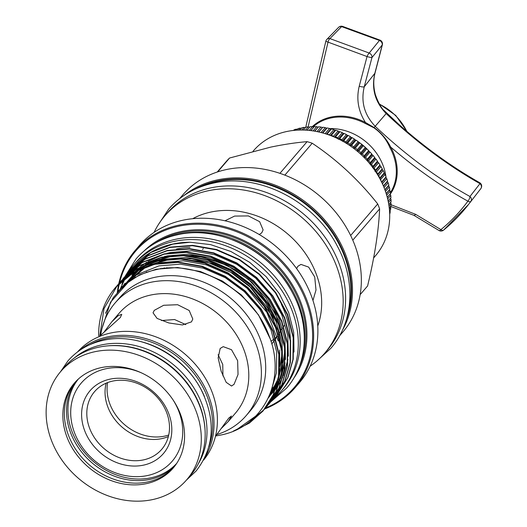 <?xml version="1.0" encoding="UTF-8"?>
<svg xmlns="http://www.w3.org/2000/svg" width="527" height="527" viewBox="0 0 527 527"><rect width="100%" height="100%" fill="white"/><g stroke="black" fill="none" stroke-linecap="round" stroke-linejoin="round"><path stroke-width="0.79" d="M140.241 341.443A82.298 68.826 40.6 0 1 204.423 396.502M89.88 344.684A82.298 68.826 40.6 0 1 107.33 338.314A82.298 68.826 40.6 0 1 188.304 366.779A82.298 68.826 40.6 0 1 208.89 446.771M106.915 345.936A82.298 68.826 40.6 0 1 205.056 430.124M74.373 357.958A82.298 68.826 40.6 0 1 101.698 344.882A82.298 68.826 40.6 0 1 187.296 378.656A82.298 68.826 40.6 0 1 198.126 464.116M383.676 110.09L399.44 124.932M391.001 204.733L415.658 214.351L440.915 229.614C450.928 221.432 459.926 211.959 467.91 201.189C443.648 187.731 420.124 171.558 397.332 152.678L390.738 147.112L389.927 147.632C386.416 139.378 381.067 132.764 373.88 127.784L364.947 123.285L365.428 122.448C358.241 111.065 356.173 98.99 359.23 86.224L367.042 56.541L328.025 42.127L308.111 126.882M479.616 182.658A4.025 1.416 119.5 0 1 479.965 183.653A4.025 3.419 -142.1 0 1 480.848 188.58A4.025 1.739 -143.2 0 1 480.848 188.58L468.477 204.535L480.848 188.58A4.025 4.025 0 0 0 479.616 182.658C450.743 166.249 423.115 146.203 396.732 122.514L385.711 112.284C381.825 109.069 378.373 103.16 375.343 94.55C373.379 87.008 373.268 79.867 375 73.141L375 73.141A4.025 0.902 -166.2 0 1 374.842 73.319L382.213 44.986L371.943 57.568L364.243 86.81C360.725 101.777 364.368 114.932 375.171 126.269C404.92 154.49 436.514 177.895 469.952 196.499L479.965 183.653C446.889 164.846 415.599 141.46 386.087 113.489C375.079 102.014 371.331 88.622 374.842 73.319L364.243 86.81A4.025 0.87 -166.1 0 1 359.23 86.224M312.3 126.645A51.745 43.28 40.6 0 1 365.428 122.448L374.018 127.494C381.1 132.646 386.673 139.181 390.738 147.112A51.745 43.28 40.6 0 1 393.794 153.673A51.745 43.28 40.6 0 1 390.224 194.2M326.76 39.499A4.025 3.379 44.3 0 1 326.852 39.4A4.025 3.379 44.3 0 1 329.909 38.59L369.183 53.049L379.44 40.46L341.601 26.607L329.909 38.59A4.025 1.68 -74.4 0 0 329.862 38.629A4.025 1.68 -74.4 0 0 328.025 42.127A4.025 0.422 -164.3 0 1 325.857 41.126L305.719 127.33M469.952 196.571A4.025 1.462 119 0 1 467.91 201.189A4.025 1.719 -143.4 0 0 470.809 201.452A4.025 1.719 -143.4 0 0 470.842 201.419A4.025 3.419 37.9 0 0 469.952 196.499A4.025 1.462 119 0 1 469.952 196.571M390.56 206.373L413.919 215.345A4.025 1.1 -56.9 0 0 415.658 214.351M443.688 230.003A4.025 1.963 -129.2 0 1 443.55 230.141C452.7 222.671 461.006 214.133 468.477 204.535L443.721 229.963M367.042 56.541A4.025 1.008 -65.3 0 1 369.137 53.089A4.025 1.008 -65.3 0 1 369.183 53.049A4.025 3.439 39.2 0 1 371.943 57.568A4.025 0.441 -164.4 0 1 371.91 57.568A4.025 0.441 -164.4 0 1 367.042 56.541M443.55 230.141A4.025 1.963 -129.2 0 1 440.915 229.614A4.025 1.443 -60.8 0 1 439.044 230.536A4.025 4.025 0 0 0 443.55 230.141M380.132 40.171A4.025 4.025 0 0 1 382.345 44.9A4.025 0.501 -164.6 0 1 382.213 44.986A4.025 3.439 -140.8 0 0 379.44 40.46A4.025 1.014 -65.5 0 1 380.132 40.171L342.491 26.35A4.025 4.025 0 0 0 338.525 27.417A4.025 3.386 -135.7 0 1 341.601 26.607A4.025 1.653 -74.4 0 1 342.491 26.35M329.783 128.595A50.401 42.153 40.6 0 1 385.922 176.545M386.014 177.296A50.401 42.153 40.6 0 1 386.054 177.658M369.572 151.756A47.081 39.373 -139.4 0 0 368.775 150.86M367.536 149.536A47.081 39.373 -139.4 0 0 358.314 141.822M388.781 204.509L391.067 201.841A70.42 58.899 -139.4 0 0 391.021 199.509L390.52 198.178L390.929 197.691A70.42 58.899 -139.4 0 0 390.724 195.339L390.158 194.048L390.5 193.514A70.42 58.899 -139.4 0 0 390.138 191.156L389.525 189.911L389.802 189.325A70.42 58.899 -139.4 0 0 389.282 186.966L388.616 185.767L388.821 185.142A70.42 58.899 -139.4 0 0 388.149 182.79L387.437 181.65L387.569 180.978A70.42 58.899 -139.4 0 0 386.746 178.653L385.995 177.566L381.798 182.461M389.249 207.901L390.929 205.938A70.42 58.899 -139.4 0 0 391.041 203.639L390.599 202.269M389.545 211.103L390.507 209.977A70.42 58.899 -139.4 0 0 390.784 207.71L390.402 206.307M389.69 214.067L389.809 213.929A70.42 58.899 -139.4 0 0 390.237 211.709L389.921 210.28M373.636 257.914L375.619 255.602A80.486 67.311 -139.4 0 0 373.755 168.897A80.486 67.311 -139.4 0 0 286.728 131.519A80.486 67.311 -139.4 0 0 253.447 150.801L253 151.321M217.691 171.881L229.568 158.028L270.661 147.132C283.842 144.405 295.99 142.58 307.103 141.651A94.168 78.754 40.6 0 1 312.215 143.239C337.017 159.833 358.847 180.069 377.707 203.949A94.168 78.754 40.6 0 1 379.618 208.876C378.676 230.912 374.664 256.609 367.582 285.97L360.145 294.639M191.485 321.878L182.408 324.948L168.844 322.965L157.086 318.42L153.034 312.814L154.286 310.35L163.666 305.278L177.625 304.718L189.193 310.495L192.796 319.026L191.485 321.878M234.067 384.308L231.537 386.021L226.195 382.332L221.129 371.127L218.152 357.886L220.167 348.472L223.217 346.647L231.511 349.711L237.631 360.679L238.039 374.466L234.067 384.308M215.424 436.428L228.79 418.076L231.425 416.027L228.171 421.626L221.34 428.418M104.491 331.49L111.796 321.799L118.997 313.407A76.659 64.11 40.6 0 1 150.702 295.041A76.659 64.11 40.6 0 1 233.599 330.64A76.659 64.11 40.6 0 1 235.371 413.227L228.171 421.626M111.796 321.799L118.239 315.62L121.763 314.369L120.334 317.524L99.148 336.628M222.954 375.982L222.743 364.447L218.106 354.717M185.847 324.652L174.575 319.533L161.46 320.541M100.703 335.027A86.421 72.271 40.6 0 1 115.077 302.992A86.421 72.271 40.6 0 1 150.814 282.288A86.421 72.271 40.6 0 1 244.258 322.419A86.421 72.271 40.6 0 1 246.261 415.52A86.421 72.271 40.6 0 1 216.893 434.564M115.077 302.992L119.385 297.966A86.421 72.271 40.6 0 1 155.122 277.261A86.421 72.271 40.6 0 1 248.573 317.399A86.421 72.271 40.6 0 1 250.569 410.5L246.261 415.52M80.124 350.086A83.062 69.465 40.6 0 1 107.732 336.858A83.062 69.465 40.6 0 1 194.147 370.962A83.062 69.465 40.6 0 1 205.036 457.238M77.548 351.917A83.062 69.465 40.6 0 1 111.125 332.906A83.062 69.465 40.6 0 1 200.53 370.916A83.062 69.465 40.6 0 1 203.613 460.064M101.975 328.604L110.532 302.169L128.628 281.846C136.486 276.095 145.34 272.116 155.188 269.91C198.02 259.034 252.624 290.614 268.79 335.139C287.162 379.045 263.968 426.936 220.576 435.078L215.8 435.961M98.628 335.818A96.177 80.433 40.6 0 1 115.459 287.551A96.177 80.433 40.6 0 1 117.416 285.37C128.015 274.402 140.702 267.36 155.478 264.225L177.922 262.426L201.907 266.609L224.976 276.642L244.864 291.227L261.082 309.639L272.894 331.417L278.823 354.44L278.566 376.331L273.217 394.749L262.881 411.139L249.396 423.102L233.237 431.145M236.722 429.597L263.184 410.783L273.52 394.4L278.869 375.975L279.126 354.085L273.197 331.061L261.385 309.283L245.16 290.878L225.279 276.286L202.21 266.254L178.225 262.077L155.781 263.875L133.891 272.228L115.604 287.386M117.053 285.739L118.318 284.224L136.46 269.231L158.35 260.878L180.794 259.08L204.779 263.256L227.848 273.289L247.736 287.88L263.955 306.286L275.773 328.064L281.695 351.087L281.438 372.978L276.089 391.403L264.449 409.268M264.29 409.439L250.397 420.961M265.904 407.608L276.392 391.047L281.741 372.629L281.998 350.738L276.069 327.715L264.258 305.937L248.039 287.525L228.151 272.94L205.082 262.907L181.097 258.724L158.653 260.529L136.763 268.875L118.47 284.046M119.925 282.393L121.19 280.871L139.332 265.878L161.229 257.532L183.666 255.727L207.651 259.91L230.721 269.943L250.608 284.527L266.827 302.939L278.645 324.718L284.573 347.741L284.31 369.631L278.967 388.05L267.321 405.915M267.163 406.086L265.806 407.523M268.777 404.262L279.264 387.701L284.613 369.275L284.87 347.385L278.948 324.362L267.13 302.584L250.911 284.178L231.024 269.593L207.954 259.554L183.969 255.378L161.525 257.176L139.635 265.529L121.493 280.522L120.084 282.222M122.798 279.04L124.062 277.525L142.211 262.532L164.101 254.179L186.545 252.38L210.523 256.557L233.599 266.596L253.48 281.181L269.699 299.586L281.517 321.365L287.446 344.388L287.182 366.278L281.84 384.703L270.193 402.569M270.035 402.74L268.678 404.176M271.649 400.915L282.143 384.348L287.485 365.929L287.749 344.039L281.82 321.015L270.002 299.237L253.783 280.825L233.896 266.24L210.826 256.208L186.841 252.031L164.404 253.83L142.507 262.176L124.214 277.347M125.67 275.693L126.935 274.172L145.083 259.179L166.973 250.832L189.417 249.034L213.402 253.21L236.471 263.243L256.353 277.828L272.571 296.24L284.389 318.018L290.318 341.041L290.054 362.932L284.712 381.35L273.065 399.222M274.521 397.562L285.015 381.001L290.357 362.583L290.621 340.686L284.692 317.669L272.874 295.891L256.656 277.479L236.775 262.894L213.698 252.861L189.72 248.678L167.276 250.477L145.38 258.829L127.086 274M128.542 272.34L129.807 270.825L147.955 255.832L169.846 247.479L192.289 245.681L216.274 249.864L239.344 259.897L259.225 274.481L275.443 292.893L287.261 314.672L293.19 337.695L292.933 359.585L287.584 378.004L275.937 395.869M275.779 396.041L274.422 397.477M277.393 394.216L287.887 377.648L293.229 359.23L293.493 337.339L287.564 314.316L275.746 292.538L259.528 274.132L239.647 259.541L216.577 249.508L192.592 245.332L170.149 247.13L148.258 255.483L130.11 270.476L128.7 272.169M130.222 270.568L132.679 267.479L150.827 252.486L172.718 244.133L190.069 242.236A96.177 80.433 40.6 0 0 172.803 244.034A96.177 80.433 40.6 0 0 138.489 261.412L131.572 268.823M130.077 270.753L128.917 272.354M128.786 272.545L127.672 274.192M127.541 274.389L126.48 276.076M126.355 276.28L125.34 278.012M125.228 278.216L120.492 288.486M293.98 352.049L293.717 332.471L288.756 312.682L279.396 293.756L266.168 276.728L249.6 262.301L230.846 251.471L210.622 244.633L190.069 242.236M274.33 386.232A88.655 74.142 40.6 0 1 271.787 389.018M290.324 338.479A88.655 74.142 -139.4 0 0 281.385 304.428M189.924 247.321A88.655 74.142 -139.4 0 0 176.96 248.915A88.655 74.142 -139.4 0 0 176.433 249.034M95.018 351.68A83.062 69.465 40.6 0 1 184.832 390.25A83.062 69.465 40.6 0 1 186.756 479.728A83.062 69.465 40.6 0 1 152.408 499.629A83.062 69.465 40.6 0 1 62.594 461.053A83.062 69.465 40.6 0 1 60.671 371.575A83.062 69.465 40.6 0 1 95.018 351.68M60.671 371.575L64.551 367.055A83.062 69.465 40.6 0 1 98.898 347.155A83.062 69.465 40.6 0 1 188.712 385.731A83.062 69.465 40.6 0 1 190.636 475.209L186.756 479.728M107.62 382.582A44.907 37.555 -139.4 0 0 122.719 423.003A44.907 37.555 -139.4 0 0 164.529 436.152A44.907 37.555 -139.4 0 0 168.732 434.999M106.171 383.169A44.268 37.022 -139.4 0 0 119.346 424.584A44.268 37.022 -139.4 0 0 161.684 438.635A44.268 37.022 -139.4 0 0 168.37 436.521M112.857 381.054A44.268 37.022 -139.4 0 0 94.55 391.66A44.268 37.022 -139.4 0 0 95.578 439.347A44.268 37.022 -139.4 0 0 143.443 459.906A44.268 37.022 -139.4 0 0 161.749 449.3A44.268 37.022 -139.4 0 0 160.722 401.614A44.268 37.022 -139.4 0 0 112.857 381.054M143.397 465.163A48.293 40.388 40.6 0 1 84.801 431.007A48.293 40.388 40.6 0 1 110.031 379.144A48.293 40.388 40.6 0 1 168.627 413.3A48.293 40.388 40.6 0 1 143.397 465.163M141.302 372.806A59.959 50.144 -139.4 0 0 105.999 368.748A59.959 50.144 -139.4 0 0 74.676 433.148A59.959 50.144 -139.4 0 0 147.428 475.558A59.959 50.144 -139.4 0 0 173.264 400.224M78.391 379.005A64.788 54.182 -139.4 0 0 81.237 448.411A64.788 54.182 -139.4 0 0 150.821 477.844A64.788 54.182 -139.4 0 0 176.71 463.345M77.7 379.881A65.15 54.485 40.6 0 1 78.108 379.262M174.931 465.881A65.15 54.485 40.6 0 1 149.885 479.412A65.15 54.485 40.6 0 1 80.42 450.493A65.15 54.485 40.6 0 1 76.158 381.153M173.903 467.185A65.15 54.485 40.6 0 1 147.725 481.922A65.15 54.485 40.6 0 1 77.68 452.219A65.15 54.485 40.6 0 1 75.025 382.365M146.223 483.681A65.15 54.485 40.6 0 1 75.769 453.424A65.15 54.485 40.6 0 1 74.261 383.234A65.15 54.485 40.6 0 1 101.204 367.629A65.15 54.485 40.6 0 1 171.657 397.885A65.15 54.485 40.6 0 1 173.166 468.075A65.15 54.485 40.6 0 1 146.223 483.681M126.974 274.303A97.106 81.211 40.6 0 1 127.297 273.757A97.106 81.211 40.6 0 1 133.884 264.653A97.106 81.211 40.6 0 1 174.042 241.392A97.106 81.211 40.6 0 1 279.04 286.484A97.106 81.211 40.6 0 1 281.293 391.1A97.106 81.211 40.6 0 1 273.19 399.077M133.884 264.653L135.755 262.472A97.106 81.211 40.6 0 1 175.913 239.212A97.106 81.211 40.6 0 1 280.911 284.31A97.106 81.211 40.6 0 1 283.157 388.919L281.293 391.1M224.976 220.793L234.614 216.077L248.375 215.925L259.62 221.663L263.111 229.891L261.807 232.723L259.304 234.568M296.602 268.586L297.946 266.227L300.97 264.409L308.638 267.097L314.718 276.978L315.996 290.002L312.959 300.489M192.678 218.698A86.52 72.357 40.6 0 1 210.958 212.038A86.52 72.357 40.6 0 1 296.069 241.939A86.52 72.357 40.6 0 1 317.761 325.996M202.566 249.462L203.257 248.579M270.99 341.397L274.086 339.013M275.595 337.814L276.787 336.839M154.082 232.387A105.374 88.128 40.6 0 1 164.753 215.965A105.374 88.128 40.6 0 1 208.336 190.721A105.374 88.128 40.6 0 1 322.274 239.653A105.374 88.128 40.6 0 1 324.718 353.176A105.374 88.128 40.6 0 1 310.107 366.225M118.727 283.921A105.374 88.128 40.6 0 1 118.773 283.697A105.374 88.128 40.6 0 1 135.235 250.378L139.477 245.437A105.374 88.128 40.6 0 1 183.053 220.194A105.374 88.128 40.6 0 1 296.991 269.126A105.374 88.128 40.6 0 1 299.435 382.648L295.192 387.589A105.374 88.128 40.6 0 1 264.738 408.945M324.718 353.176L327.155 350.33A105.374 88.128 -139.4 0 0 324.718 236.807A105.374 88.128 -139.4 0 0 210.774 187.875A105.374 88.128 -139.4 0 0 167.197 213.119L164.753 215.965M135.235 250.378A105.374 88.128 40.6 0 1 178.811 225.134A105.374 88.128 40.6 0 1 292.755 274.066A105.374 88.128 40.6 0 1 295.192 387.589M265.582 407.99A104.57 87.449 -139.4 0 0 302.366 292.472A104.57 87.449 -139.4 0 0 178.805 226.188A104.57 87.449 -139.4 0 0 119.576 282.782M167.777 237.486A97.706 81.711 40.6 0 1 179.753 233.955A97.706 81.711 40.6 0 1 271.972 263.757A97.706 81.711 40.6 0 1 302.985 353.459M200.859 186.789A104.326 87.251 40.6 0 1 217.46 181.44A104.326 87.251 40.6 0 1 317.623 214.937A104.326 87.251 40.6 0 1 348.057 313.051M290.825 289.857A96.902 81.039 -139.4 0 0 232.493 239.825M346.483 319.322A104.57 87.449 -139.4 0 0 320.824 217.341A104.57 87.449 -139.4 0 0 217.664 180.886A104.57 87.449 -139.4 0 0 194.904 189.298M184.206 195.333A105.374 88.128 40.6 0 1 217.671 179.839A105.374 88.128 40.6 0 1 326.542 222.177A105.374 88.128 40.6 0 1 342.142 330.811M179.549 198.719L182.941 194.759A105.374 88.128 40.6 0 1 226.518 169.523A105.374 88.128 40.6 0 1 340.462 218.455A105.374 88.128 40.6 0 1 342.899 331.977L339.507 335.93M166.993 268.19A105.374 88.128 40.6 0 1 166.875 267.67M164.371 268.421A96.316 80.552 40.6 0 1 164.319 267.907M135.492 277.406A88.655 74.142 40.6 0 1 135.808 276.866M137.475 276.332A88.655 74.142 40.6 0 1 137.731 275.825M163.996 267.94A96.316 80.552 -139.4 0 0 164.055 268.454M161.993 268.704A96.316 80.552 40.6 0 1 161.947 268.197M119.451 283.282A104.57 87.449 -139.4 0 0 119.365 283.671M119.333 283.822A104.57 87.449 -139.4 0 0 118.918 285.733M118.858 286.049A104.57 87.449 -139.4 0 0 118.18 289.969M118.088 290.608A104.57 87.449 -139.4 0 0 117.936 291.708L136.131 275.022L158.97 265.885L180.386 264.159L203.27 268.144L225.286 277.709L244.258 291.615L259.739 309.171L271.016 329.942L276.675 351.898L276.431 372.773L271.438 390.118M117.369 292.05A105.374 88.128 40.6 0 1 117.989 287.716M118.048 287.353A105.374 88.128 40.6 0 1 118.463 285.153M118.503 284.975A105.374 88.128 40.6 0 1 118.7 284.033M146.42 272.439A105.374 88.128 40.6 0 1 146.401 272.018M146.506 272.406A86.52 72.357 40.6 0 1 146.684 271.912M160.307 268.948A86.52 72.357 40.6 0 1 160.36 268.434M284.461 325.376L283.73 326.272M282.439 328.044L281.029 330.146M279.771 332.109L278.408 334.283M277.13 336.298L275.773 338.4M275.496 338.828L271.787 344.078M120.413 289.007A97.106 81.211 40.6 0 1 121.256 286.504M122.416 283.467A97.106 81.211 40.6 0 1 124.55 278.75M124.642 278.572A97.106 81.211 40.6 0 1 125.406 277.09M125.492 276.925A97.106 81.211 40.6 0 1 126.216 275.608M126.296 275.463A97.106 81.211 40.6 0 1 126.625 274.89M176.499 463.668A65.15 54.485 40.6 0 1 175.952 464.162M134.984 277.334A88.655 74.142 -139.4 0 0 134.629 277.9M134.398 278.039A88.655 74.142 40.6 0 1 134.767 277.459M117.416 285.37L104.017 308.644L99.755 335.989M352.78 240.167L379.618 208.876M377.707 203.949L350.639 235.503M284.857 175.135L312.215 143.239M307.103 141.651L279.916 173.337M217.223 172.033L226.366 161.374A94.168 78.754 40.6 0 1 229.568 158.028M380.626 179.753A70.42 58.899 40.6 0 1 381.601 182.052L386.054 176.861A70.42 58.899 -139.4 0 0 385.079 174.562L380.415 179.7M378.142 175.623L378.709 175.735A70.42 58.899 40.6 0 1 379.822 177.994L379.684 178.337M334.75 137.237L335.475 136.882A70.42 58.899 40.6 0 1 337.833 137.843L338.248 139.233L339.638 138.641A70.42 58.899 40.6 0 1 341.951 139.741L342.3 141.157L343.723 140.65A70.42 58.899 40.6 0 1 345.982 141.882L346.265 143.324L347.708 142.889A70.42 58.899 40.6 0 1 349.902 144.246L350.112 145.715L351.575 145.353A70.42 58.899 40.6 0 1 353.703 146.842L353.841 148.318L355.317 148.034A70.42 58.899 40.6 0 1 357.359 149.642L357.425 151.13L358.907 150.926A70.42 58.899 40.6 0 1 360.857 152.639L360.843 154.134L362.332 154.003A70.42 58.899 40.6 0 1 364.19 155.821L364.098 157.323L365.58 157.263A70.42 58.899 40.6 0 1 367.332 159.174L367.161 160.669L368.643 160.689A70.42 58.899 40.6 0 1 370.277 162.685L370.026 164.174L371.495 164.266A70.42 58.899 40.6 0 1 373.004 166.341L372.681 167.817L374.13 167.975A70.42 58.899 40.6 0 1 375.514 170.116L375.112 171.578L376.535 171.802A70.42 58.899 40.6 0 1 377.787 174.009L377.569 174.668M330.811 135.623L331.252 135.38A70.42 58.899 40.6 0 1 333.637 136.197L333.874 136.862M326.852 134.214L326.984 134.135A70.42 58.899 40.6 0 1 329.395 134.8L329.533 135.149M390.237 211.709L389.624 212.427M390.784 207.71L389.394 209.324M391.041 203.639L389.005 206.011M391.021 199.509L388.432 202.526M390.52 198.178L388.122 200.971M390.929 197.691L388.122 200.965M390.724 195.339L387.661 198.91M390.158 194.048L387.279 197.408M390.5 193.514L387.253 197.302M390.138 191.156L386.673 195.194M389.525 189.911L386.238 193.745M389.802 189.325L386.172 193.547M389.282 186.966L385.468 191.406M388.616 185.767L384.973 190.016M388.821 185.142L384.875 189.74M388.149 182.79L384.045 187.579M387.437 181.65L383.498 186.248M387.569 180.978L383.346 185.899M386.746 178.653L382.391 183.732M385.995 177.566L386.054 176.861M385.079 174.562L384.295 173.541L379.875 178.686M384.295 173.541L384.275 172.803L379.822 177.994M384.275 172.803A70.42 58.899 -139.4 0 0 383.162 170.544L378.709 175.735M383.162 170.544L382.338 169.582L377.74 174.944M382.338 169.582L382.24 168.818L377.787 174.009M382.24 168.818A70.42 58.899 -139.4 0 0 380.988 166.611L376.535 171.802M380.988 166.611L380.138 165.715L375.389 171.255M380.138 165.715L379.967 164.925L375.514 170.116M379.967 164.925A70.42 58.899 -139.4 0 0 378.584 162.784L374.13 167.975M378.584 162.784L377.707 161.954L372.839 167.639M377.707 161.954L377.457 161.15L373.004 166.341M377.457 161.15A70.42 58.899 -139.4 0 0 375.949 159.075L371.495 164.266M375.949 159.075L375.059 158.317L370.086 164.108M375.059 158.317L374.73 157.494L370.277 162.685M374.73 157.494A70.42 58.899 -139.4 0 0 373.096 155.498L368.643 160.689M373.096 155.498L372.194 154.813L367.161 160.669M372.194 154.813L371.785 153.983L367.332 159.174M371.785 153.983A70.42 58.899 -139.4 0 0 370.033 152.072L365.58 157.263M370.033 152.072L369.124 151.46L364.098 157.323M369.124 151.46L368.637 150.63L364.19 155.821M368.637 150.63A70.42 58.899 -139.4 0 0 366.785 148.812L362.332 154.003M366.785 148.812L365.876 148.278L360.843 154.134M365.876 148.278L365.31 147.448L360.857 152.639M365.31 147.448A70.42 58.899 -139.4 0 0 363.36 145.735L358.907 150.926M363.36 145.735L362.451 145.274L357.425 151.13M362.451 145.274L361.812 144.444L357.359 149.642M361.812 144.444A70.42 58.899 -139.4 0 0 359.77 142.843L355.317 148.034M359.77 142.843L358.867 142.461L353.841 148.318M358.867 142.461L358.156 141.644L353.703 146.842M358.156 141.644A70.42 58.899 -139.4 0 0 356.028 140.162L351.575 145.353M356.028 140.162L355.145 139.853L350.112 145.715M355.145 139.853L354.355 139.056L349.902 144.246M354.355 139.056A70.42 58.899 -139.4 0 0 352.161 137.692L347.708 142.889M352.161 137.692L351.292 137.461L346.292 143.291M351.292 137.461L350.435 136.691L345.982 141.882M350.435 136.691A70.42 58.899 -139.4 0 0 348.176 135.452L343.723 140.65M348.176 135.452L347.333 135.301L342.412 141.032M347.333 135.301L346.404 134.55L341.951 139.741M346.404 134.55A70.42 58.899 -139.4 0 0 344.091 133.45L339.638 138.641M344.091 133.45L343.275 133.371L338.472 138.97M343.275 133.371L342.286 132.652L337.833 137.843M342.286 132.652A70.42 58.899 -139.4 0 0 339.928 131.691L335.475 136.882M339.928 131.691L339.144 131.684L334.48 137.125M339.144 131.684L338.09 131.006L333.637 136.197M338.09 131.006A70.42 58.899 -139.4 0 0 335.706 130.189L331.252 135.38M335.706 130.189L334.955 130.255L330.462 135.492M334.955 130.255L333.848 129.609L329.395 134.8M333.848 129.609A70.42 58.899 -139.4 0 0 331.437 128.944L326.984 134.135M331.437 128.944L330.725 129.075L326.437 134.082M330.725 129.075L329.559 128.476L325.113 133.66M329.559 128.476A70.42 58.899 -139.4 0 0 327.135 127.956L322.82 132.995M327.135 127.956L326.476 128.16L322.425 132.883M326.476 128.16L325.258 127.613L321.048 132.527M325.258 127.613A70.42 58.899 -139.4 0 0 322.834 127.244L318.769 131.981M322.834 127.244L318.453 131.908M322.221 127.514L320.956 127.02L317.017 131.605M320.956 127.02A70.42 58.899 -139.4 0 0 318.539 126.803L314.777 131.19M318.539 126.803L314.54 131.144M317.979 127.139L316.674 126.697L313.058 130.907M316.674 126.697A70.42 58.899 -139.4 0 0 314.276 126.632L310.864 130.604M314.276 126.632L310.719 130.591M313.769 127.027L312.425 126.645L309.191 130.419M312.425 126.645A70.42 58.899 -139.4 0 0 310.054 126.737L307.063 130.228M310.054 126.737L307.01 130.228M309.612 127.191L308.236 126.869L305.443 130.123M308.236 126.869A70.42 58.899 -139.4 0 0 305.904 127.119L303.394 130.044M305.528 127.626L304.112 127.369L301.839 130.017M304.112 127.369A70.42 58.899 -139.4 0 0 301.833 127.771L299.889 130.031M301.523 128.331L300.087 128.14L298.42 130.077M300.087 128.14A70.42 58.899 -139.4 0 0 297.86 128.687L296.589 130.176M297.623 129.293L296.167 129.174L295.219 130.274M296.167 129.174A70.42 58.899 -139.4 0 0 294.013 129.873L293.526 130.439M293.019 130.498L292.274 130.584M292.373 130.472A70.42 58.899 -139.4 0 0 291.984 130.624M406.745 131.289A50.17 41.962 -139.4 0 0 379.486 104.234M364.947 123.285A51.093 42.727 -139.4 0 0 330.956 117.976A51.093 42.727 -139.4 0 0 313.13 126.842M386.64 113.028L373.88 127.784M390.388 192.698A51.093 42.727 -139.4 0 0 389.927 147.632M299.105 367.174A97.706 81.711 -139.4 0 0 279.494 269.139A97.706 81.711 -139.4 0 0 180.886 232.631A97.706 81.711 -139.4 0 0 154.819 243.402M144.326 250.733A98.509 82.39 40.6 0 1 180.899 231.577A98.509 82.39 40.6 0 1 285.272 274.429A98.509 82.39 40.6 0 1 293.46 378.656M117.146 292.637L118.97 290.291M119.589 289.87L120.479 288.677M121.441 287.973L143.278 267.914M144.661 267.143L163.969 260.055L166.684 259.521M171.921 258.757L191.947 258.882L212.658 263.75L232.275 273.058L249.258 285.786L272.67 316.628L282.208 352.609M282.241 357.741L281.431 366.944L278.137 380.039M277.597 381.482L268.427 397.753M123.199 286.299L137.343 270.562M138.021 270.022L146.15 264.567M147.54 263.796L166.842 256.708L169.556 256.168M174.793 255.411L194.825 255.529L215.53 260.397L235.147 269.705L252.13 282.439L275.542 313.275L285.081 349.256M285.114 354.388L284.303 363.597L281.01 376.686M280.469 378.136L276.392 386.759M275.97 387.49L268.342 397.944M124.965 284.745L125.34 284.125M126.763 283.269L127.073 282.709M128.601 281.866L128.871 281.339M105.479 313.288L113.213 297.676L124.853 284.54L139.569 274.896L156.097 269.231L177.513 267.512L200.398 271.491L222.414 281.056L241.386 294.962L258.467 314.863L270.035 338.505M120.09 289.343L122.231 286.517M158.502 263.335L161.842 262.538L183.258 260.812L206.143 264.791L228.158 274.356L247.13 288.269L266.853 312.353L278.276 340.976M279.705 349.941L279.718 366.219M121.902 287.525L125.103 283.17M161.374 259.989L164.714 259.185L186.13 257.466L209.015 261.445L231.03 271.01L250.002 284.916L264.929 301.694L276.049 321.496L282.057 342.563L282.597 362.872M123.661 285.884L136.559 270.957M137.152 270.456L143.97 265.463M145.083 264.771L160.939 257.591M164.246 256.636L167.593 255.839L189.002 254.113L211.894 258.092L233.902 267.657L252.881 281.57L267.802 298.341L278.921 318.15L284.929 339.21L285.469 359.519M285.035 362.839L280.443 379.17M279.936 380.342L276.115 387.635M275.72 388.28L268.395 397.832M125.426 284.356L126.118 283.21M131.888 275.206L134.958 271.807M135.353 271.405L139.431 267.611M140.024 267.11L146.842 262.117M147.955 261.418L163.818 254.245M167.118 253.289L170.465 252.486L191.874 250.766L214.766 254.745L236.775 264.31L255.753 278.216L270.674 294.995L281.793 314.797L287.801 335.864L288.341 356.173M287.907 359.493L283.315 375.823M282.808 376.989L278.987 384.282M278.592 384.927L275.509 389.42M275.173 389.855L268.763 397.022M60.427 371.858L67.884 360.975C77.173 350.317 89.063 343.42 103.555 340.271C139.214 331.984 183.264 354.533 201.248 389.888C216.083 420.296 214.377 447.331 196.136 470.993L186.512 480.018M124.958 276.491L136.045 258.922C146.908 246.458 160.827 238.382 177.803 234.693C219.634 224.963 271.438 251.471 292.571 293.019C310.08 325.179 307.88 363.946 286.629 388.089L270.95 401.719M124.695 277.083L124.313 277.986M124.26 278.104L124.089 278.519M123.944 278.875L123.786 279.277M123.726 279.429L121.895 284.62M158.238 224.825L168.64 209.147C180.32 195.741 195.3 187.059 213.567 183.086C258.612 172.599 314.461 201.176 337.227 245.957C356.094 280.601 353.722 322.333 330.857 348.301L316.951 360.969M338.525 27.417L326.852 39.4A4.025 4.025 0 0 0 325.857 41.126M439.044 230.536L413.919 215.345M382.345 44.9L375 73.141M480.861 188.567L479.465 190.405M379.236 103.806L395.705 115.393L407.206 131.678M262.881 411.139L263.184 410.783M265.753 407.786L266.056 407.437M268.625 404.44L268.928 404.084M271.497 401.087L271.8 400.737M274.369 397.74L274.672 397.391M277.248 394.394L277.545 394.038M115.459 287.551L115.749 287.222M118.318 284.224L118.621 283.869M121.19 280.871L121.493 280.522M124.062 277.525L124.365 277.169M126.935 274.172L127.238 273.823M129.807 270.825L130.11 270.476M132.679 267.479L132.982 267.123M123.983 285.594L126.717 282.992M123.068 286.424L124.141 285.16M123.878 285.687L145.966 266.912M147.441 266.155L151.018 264.508L170.748 259.159M176.268 258.625L207.236 262.176L230.76 272.314L251.478 288.052L267.716 308.084L278.164 330.752L281.688 348.413M281.985 353.782L278.664 377.22M278.157 378.748L269.449 395.461M125.143 284.593L139.418 269.567M140.149 269.02L148.838 263.566M150.314 262.808L153.258 261.432L173.62 255.812M179.14 255.279L203.356 257.136L227.249 265.516L248.625 279.541L266.102 298.144L278.322 319.823L284.56 345.066M284.857 350.435L281.543 373.867M281.029 375.402L277.037 384.565M276.616 385.349L269.192 396.054M126.612 283.388L127.014 282.755M128.219 282.149L128.548 281.576"/></g></svg>

